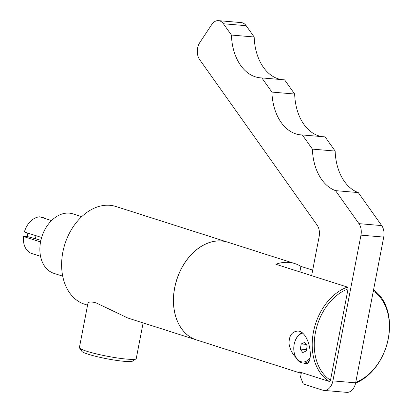 <?xml version="1.0" encoding="UTF-8"?>
<svg xmlns="http://www.w3.org/2000/svg" width="413" height="413" viewBox="0 0 413 413"><rect width="100%" height="100%" fill="white"/><g stroke="black" fill="none" stroke-linecap="round" stroke-linejoin="round"><path stroke-width="0.62" d="M246.163 25.694A12.101 8.239 -85.1 0 0 241.244 22.596L218.492 20.65A12.101 8.239 94.9 0 1 223.407 23.753L231.425 35.048L254.181 36.989L246.163 25.694L223.407 23.753M281.62 79.606A48.404 32.952 94.9 0 1 254.181 36.989M294.665 94.03L284.609 79.864L261.857 77.918L271.914 92.084L294.665 94.03A48.404 32.952 94.9 0 0 322.109 136.641M335.155 151.065L325.098 136.899L302.347 134.953L312.398 149.119L335.155 151.065A48.404 32.952 94.9 0 0 358.272 192.577L381.71 225.591A12.101 8.239 -85.1 0 1 383.713 237.088L355.65 382.83A12.101 8.239 -85.1 0 1 346.667 392.35L323.911 390.404A12.101 8.239 94.9 0 1 322.672 390.156L303.261 383.966L300.535 377.079L301.407 372.552M311.624 275.667L319.141 236.623A12.101 8.239 -85.1 0 0 317.132 225.126L199.624 59.58A12.101 8.239 94.9 0 1 199.82 42.518L211.709 24.604A12.101 8.239 94.9 0 1 218.492 20.65M231.425 35.048A48.404 32.952 -85.1 0 0 260.36 77.84A48.404 32.952 -85.1 0 0 261.857 77.918M271.914 92.084A48.404 32.952 -85.1 0 0 300.845 134.875A48.404 32.952 -85.1 0 0 302.347 134.953M312.398 149.119A48.404 32.952 -85.1 0 0 335.521 190.63L358.272 192.577M335.521 190.63L358.954 223.645A12.101 8.239 94.9 0 1 360.962 235.142L332.899 380.884A12.101 8.239 94.9 0 1 323.911 390.404M299.853 271.909L300.912 266.39L312.687 270.143M301.309 373.063A51.31 37.144 -72.3 0 1 299.017 371.793L329.244 381.436A51.31 37.144 -72.3 0 1 313.421 332.129A51.31 37.144 -72.3 0 1 347.41 287.087L275.827 264.243A51.31 37.144 -72.3 0 1 294.882 263.608A51.31 37.144 -72.3 0 1 300.912 266.39M301.253 373.357L196.562 339.956A51.31 37.144 -72.3 0 1 176.774 279.782A51.31 37.144 -72.3 0 1 227.759 242.194L294.882 263.608M373.543 289.905A51.31 37.144 -72.3 0 1 388.318 338.536A51.31 37.144 -72.3 0 1 355.598 383.099M295.863 357.498C292.099 353.502 289.838 348.928 289.069 343.771C288.95 335.604 291.986 331.365 298.186 331.056L299.807 331.376C311.139 335.681 313.73 365.613 305.481 363.543L303.441 363.037M310.003 358.128A14.579 9.922 94.9 0 1 294.087 352.041L294.154 352.408A15.544 10.583 -85.1 0 0 303.116 363.012A15.544 10.583 -85.1 0 0 309.425 360.709M302.202 332.604A15.544 10.583 -85.1 0 0 295.13 340.962L295.001 341.308A14.579 9.922 94.9 0 1 302.832 333.09M294.087 352.041A14.579 9.922 94.9 0 1 294.149 344.406A14.579 9.922 94.9 0 1 295.001 341.308M301.242 343.952L304.717 342.346L307.205 345.857L306.224 350.967L302.75 352.573L300.256 349.068L301.242 343.952L306.152 344.37M300.256 349.068L306.487 349.599M373.306 291.134A49.859 36.091 -72.3 0 1 388.215 338.748A49.859 36.091 -72.3 0 1 355.748 382.309M329.244 381.436L330.488 380.234A49.859 36.091 -72.3 0 1 315.434 332.527A49.859 36.091 -72.3 0 1 348.076 288.894L347.41 287.087M330.488 380.234L348.076 288.894M196.531 339.945A51.31 37.144 -72.3 0 1 196.5 339.935A51.31 37.144 -72.3 0 1 176.707 279.761A51.31 37.144 -72.3 0 1 227.692 242.173A51.31 37.144 -72.3 0 1 227.723 242.183M143.12 322.904L136.259 358.515A28.946 3.242 -169.1 0 1 136.011 358.84A28.946 3.242 -169.1 0 1 126.858 359.114A28.946 3.242 -169.1 0 1 97.473 354.147A28.946 3.242 -169.1 0 1 79.523 347.963A28.946 3.242 -169.1 0 1 79.41 347.57L87.902 303.467C88.305 301.764 91.01 301.552 96.028 302.832L127.736 317.989L196.5 339.935M87.571 305.181L84.691 304.262A51.31 37.144 -72.3 0 1 64.903 244.088A51.31 37.144 -72.3 0 1 115.888 206.495L227.692 242.173M136.011 358.84L132.635 361.091A26.04 2.917 -169.1 0 1 124.406 361.339A26.04 2.917 -169.1 0 1 97.964 356.873A26.04 2.917 -169.1 0 1 81.82 351.308L79.523 347.963M62.719 276.163L53.907 273.349A31.223 22.601 -72.3 0 1 41.863 236.737A31.223 22.601 -72.3 0 1 72.889 213.862L81.697 216.675M27.351 236.546A12.039 8.714 -72.3 0 1 27.888 233.097M40.887 240.325L27.449 236.551L23.505 236.51L40.557 241.951M35.632 238.647A9.05 6.551 -72.3 0 1 35.998 235.689M51.517 220.604L39.617 216.81A19.07 13.805 -72.3 0 0 24.377 231.977L41.636 237.485M40.551 256.339L31.956 253.597A19.07 13.805 -72.3 0 1 23.505 236.51M43.009 217.099L43.551 217.259A19.07 13.805 -72.3 0 0 43.009 217.099L42.575 217.754M358.954 223.645L381.71 225.591M360.962 235.142L383.713 237.088M332.899 380.884L355.65 382.83M307.153 363.357L303.116 363.012"/></g></svg>
